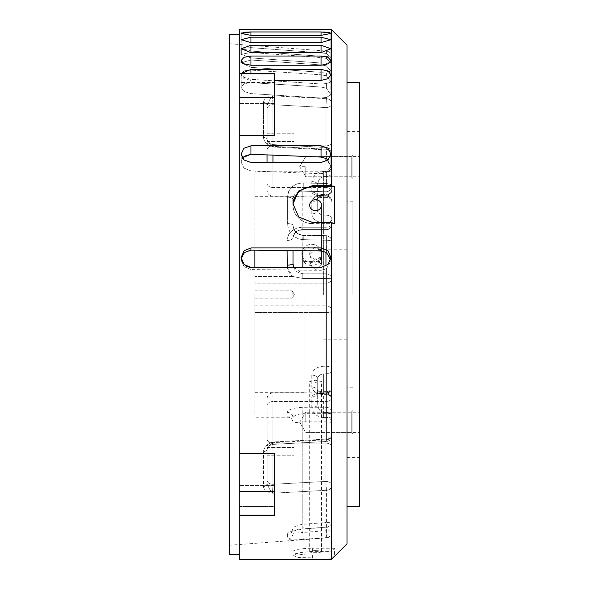 <?xml version="1.0" encoding="UTF-8"?>
<svg xmlns="http://www.w3.org/2000/svg" width="589" height="589" viewBox="0 0 589 589"><rect width="100%" height="100%" fill="white"/><g stroke="black" fill="none" stroke-linecap="round" stroke-linejoin="round"><path stroke-width="0.44" stroke-dasharray="2.94 2.21" d="M331.85 185.844L312.634 185.645L298.748 190.932L293.005 203.846L298.748 217.01L312.634 222.546L331.29 222.546L331.29 551.4L312.634 551.4L298.748 552.754L293.005 555.523L298.748 557.577L331.29 558.217L331.29 559.55M239.186 559.55L239.186 506.54L274.621 506.54L274.621 453.53L274.621 506.54L239.186 506.54L239.186 515.434L239.186 294.5L239.186 554.639L239.186 135.47L274.621 135.47L274.621 82.46L239.186 82.46L239.186 29.45M239.186 515.434L274.621 515.434L274.621 453.53L239.186 453.53M346.995 45.154L346.995 543.846M331.29 558.217L334.478 555.066L334.478 548.249L331.29 551.4M229.364 554.639L229.364 34.361M274.621 74.03L274.621 135.47L274.621 73.566L239.186 73.566L239.186 82.46L274.621 82.46L274.621 74.03L239.186 74.03L239.186 82.46L239.186 74.03L274.621 74.03M239.186 135.47L239.186 73.566M239.186 495.798L239.186 485.491L239.186 495.798M315.579 269.887L309.689 264.284L315.579 258.814L309.689 264.284L315.579 269.887L321.469 264.284L315.579 258.814L321.469 264.284L315.579 269.887M315.579 199.656A5.89 5.537 180 0 0 309.689 205.193A5.89 5.537 180 0 0 315.579 210.722A5.89 5.537 180 0 0 321.469 205.193A5.89 5.537 180 0 0 315.579 199.656M315.579 382.335L309.689 381.51L315.579 380.288L321.469 381.51L315.579 382.335M315.579 550.634A5.89 1.023 -0 0 0 309.689 551.657A5.89 1.023 -0 0 0 315.579 552.681A5.89 1.023 -0 0 0 321.469 551.657A5.89 1.023 -0 0 0 315.579 550.634M359.636 82.46L359.636 506.54M250.966 267.362L250.966 269.578L250.966 267.362L321.057 267.362L321.057 270.314L326.409 268.79L321.057 270.314L250.966 269.578L321.057 270.314L321.057 267.362L327.999 264.498L330.871 257.614L327.999 250.752L321.057 247.917L250.966 247.917L244.023 250.752L241.144 257.614L241.144 259.727L244.023 266.648L250.966 269.578L244.023 266.648L241.144 259.727L243.382 253.579L249.051 250.296M303.269 239.635C298.711 239.311 294.964 237.632 292.026 234.591C287.609 228.944 288.404 228.996 287.557 223.606C288.507 233.075 293.742 238.42 303.269 239.635L326.409 240.246C326.409 236.572 326.254 235.166 325.96 236.02L326.115 235.666L325.96 236.02C326.254 235.166 326.409 236.572 326.409 240.246L303.269 239.635A5.89 0.42 -88.5 0 0 302.974 235.063L302.974 235.063A5.89 0.42 91.5 0 1 303.269 239.635M293.697 267.362L302.82 273.826C296.841 273.068 293.572 269.688 293.005 263.681L293.005 199.465C293.587 194.134 296.856 191.359 302.82 191.138C296.871 191.351 293.594 194.127 293.005 199.465A5.89 2.327 180 0 0 287.557 197.146C288.507 188.23 293.742 183.488 303.269 182.929C298.711 182.988 294.964 184.35 292.026 187.007C287.609 192.051 288.404 192.051 287.557 197.146A5.89 2.327 180 0 1 293.005 199.465L293.005 225.3A5.89 1.693 0 0 0 287.557 223.606A5.89 1.693 -0 0 1 293.005 225.3L293.005 205.193A19.636 18.45 0 0 1 312.634 186.742L312.634 185.645M250.966 162.468L250.966 170.906L250.966 162.468L321.057 162.468L321.057 173.726L326.409 172.562L321.057 173.726L250.966 170.906L321.057 173.726L321.057 162.468L327.999 159.98L330.871 154.046L327.999 148.207L321.057 145.814L250.966 145.814L244.023 148.207L241.144 154.046L242.381 158.11L241.144 162.085L244.023 168.137L250.966 170.906L244.023 168.137L241.144 162.085L242.381 158.11M250.966 145.814L250.966 154.259L321.057 157.072L326.409 158.603L326.409 149.9A5.89 3.497 180 0 1 331.85 153.39A5.89 4.167 -0 0 0 325.96 149.223L272.95 146.352A5.89 4.167 -0 0 1 267.06 142.185A5.89 4.167 -0 0 0 272.95 146.352L272.633 144.6L272.95 146.352C272.655 143.893 272.501 144.099 272.508 146.97C272.501 144.055 272.648 143.856 272.95 146.352L325.96 149.223A5.89 4.167 -0 0 1 331.85 153.39L331.85 186.205A5.89 2.687 0 0 0 326.409 183.532L325.96 191.742A5.89 5.537 -0 0 0 331.85 186.205L331.85 153.39A5.89 3.497 180 0 0 326.409 149.9L272.508 146.97C267.185 145.152 264.159 141.942 263.43 137.325C264.063 141.824 267.089 145.041 272.508 146.97L326.409 149.9C326.409 147.036 326.262 146.808 325.96 149.223L326.284 147.508L325.96 149.223C326.262 146.808 326.409 147.036 326.409 149.9L326.409 158.603L330.871 166.893L328.058 159.921M263.43 102.42C264.063 98.864 267.089 96.648 272.508 95.771L326.409 98.687L272.508 95.771C267.185 96.567 264.159 98.783 263.43 102.42A3.924 3.041 180 0 1 267.06 105.453L267.06 139.807A3.924 2.489 0 0 0 263.43 137.325A3.924 2.489 -0 0 1 267.06 139.807L267.06 105.453C268.289 102.007 270.108 98.783 272.508 95.771L272.95 104.702L272.508 95.771C269.225 100.174 267.413 103.399 267.06 105.453A3.924 3.041 180 0 0 263.43 102.42L263.43 137.325L263.43 102.42M274.621 80.406L321.057 80.406L321.057 98.01L326.409 97.413L321.057 98.01L250.966 93.607L321.057 98.01L321.057 80.406L327.999 78.72L330.871 74.766L327.999 70.96L321.057 69.428L250.966 69.428L244.023 70.96L241.144 74.766L241.387 73.566M250.966 69.428L250.966 82.629L244.023 83.719L241.144 87.341L244.023 91.486L250.966 93.607L244.023 91.486L241.144 87.341L244.023 83.719L250.966 82.629L321.057 87.032L250.966 82.629L250.966 73.566M326.409 88.21L321.057 87.032L326.409 88.21L330.871 94.866L326.409 88.21L326.409 83.557L321.057 83.999L326.409 83.557L330.871 81.886L326.409 83.557L326.409 88.21M250.966 65.246L250.966 79.309L321.057 83.999L250.966 79.309L244.023 77.409L241.144 73.868L244.023 77.409L250.966 79.309L250.966 65.246L321.057 65.246L327.999 63.811L330.871 60.476L327.999 57.295L321.057 56.029L250.966 56.029L244.023 57.295L241.144 60.476L244.015 63.811L250.966 65.246L250.966 70.091L244.023 70.886L241.144 73.868L244.023 70.886L250.966 70.091L321.057 74.781L250.966 70.091L250.966 56.029M326.409 75.834L321.057 74.781L326.409 75.834L330.871 81.886L326.409 75.834L326.409 72.02L321.057 72.292L330.871 71.232L326.409 72.02L326.409 75.834M250.966 52.598L250.966 67.36L321.057 72.292L250.966 67.36L241.144 62.817L250.966 67.36L250.966 52.598L321.057 52.598L330.871 48.747L321.057 45.243L250.966 45.243L241.144 48.747L250.966 52.598L250.966 60.004L241.144 62.817L250.966 60.004L321.057 64.937L250.966 60.004L250.966 45.243M326.409 65.85L321.057 64.937L326.409 65.85L330.871 71.232L326.409 65.85L326.409 62.913L321.057 63.016L330.871 63.023L326.409 62.913L326.409 65.85M250.966 42.599L250.966 57.906L321.057 63.016L250.966 57.906L241.144 54.298L250.966 57.906L250.966 42.599L321.057 42.599L330.871 39.721L321.057 37.188L250.966 37.188L241.144 39.721L250.966 42.599L250.966 52.495L241.144 54.298L250.966 52.495L321.057 57.604L250.966 52.495L250.966 37.188M326.409 58.377L321.057 57.604L326.409 58.377L330.871 63.023L326.409 58.377L326.409 56.345L321.057 56.279L326.409 56.345L330.871 57.354L326.409 56.345L326.409 58.377M241.335 33.153L250.966 35.362L250.966 51.044L321.057 56.279L250.966 51.044L241.144 48.416L250.966 51.044L250.966 35.362L321.057 35.362L330.871 33.477L330.871 57.354L326.409 53.489L321.057 52.87L250.966 47.635L241.144 48.416L250.966 47.635L321.057 52.87L326.409 53.489L330.871 57.354L330.871 33.477M243.11 157.211L244.008 156.38M250.966 247.917L250.966 250.134L321.057 250.87L326.409 252.497L330.871 260.986L330.724 259.285M331.85 435.61L331.85 241.556A5.89 1.311 180 0 0 326.409 240.246L326.409 252.497L326.409 240.246A5.89 1.311 180 0 1 331.85 241.556L331.85 435.61A5.89 3.497 0 0 1 326.409 439.099L272.508 442.03C267.185 443.848 264.159 447.058 263.43 451.675C264.063 447.176 267.089 443.959 272.508 442.03L326.409 439.099C326.409 441.964 326.262 442.192 325.96 439.777A5.89 4.167 180 0 0 331.85 435.61L331.85 241.556L331.85 435.61A5.89 4.167 180 0 1 325.96 439.777L326.284 441.492L325.96 439.777C326.262 442.192 326.409 441.964 326.409 439.099A5.89 3.497 0 0 0 331.85 435.61A5.89 5.89 0 0 1 326.284 441.492A5.89 5.89 0 0 0 331.85 435.61M319.996 257.202A5.89 5.537 0 0 0 320.453 257.629A9.814 9.225 180 0 1 311.655 262.76A9.814 9.225 180 0 1 301.84 253.535A9.814 9.225 180 0 1 311.655 244.317A9.814 9.225 180 0 1 320.453 249.441L320.453 251.267L316.926 250.833L319.996 251.547L319.996 249.876A5.89 5.537 0 0 0 309.689 253.535A5.89 5.537 0 0 0 319.996 257.202L319.996 258.888L317.169 261.553A5.89 5.537 180 0 1 313.996 261.553L310.035 256.701L309.689 254.713L313.657 250.811L314.231 250.833A5.89 5.537 180 0 1 316.926 250.833L319.621 250.833A9.814 9.225 0 0 0 311.655 246.997A9.814 9.225 0 0 0 303.688 250.833L301.84 254.713L303.644 261.553A9.814 9.225 0 0 0 311.655 265.448A9.814 9.225 0 0 0 319.665 261.553L317.169 261.553M303.976 294.5L303.976 392.664L303.976 294.5M323.604 294.5L323.604 206.15L323.604 294.5M359.636 166.672L359.636 176.788L359.636 166.672M352.885 166.672L352.885 154.892L352.885 166.672M359.636 422.328L359.636 412.212L359.636 422.328M352.885 422.328L352.885 412.212L352.885 422.328M331.85 172.393A5.89 4.167 180 0 1 325.96 176.56A5.89 4.167 180 0 0 331.85 172.393L331.85 141.684A5.89 4.167 180 0 1 325.96 145.851L325.96 171.443A5.89 0.95 -0 0 1 331.85 172.393L331.85 56.956L331.85 172.393A5.89 0.95 0 0 0 325.96 171.443L325.96 145.851L272.95 145.851L272.95 166.672L272.95 145.851A5.89 4.167 0 0 0 267.06 150.011L267.06 162.468M331.85 532.044A5.89 5.89 0 0 1 326.409 537.919L326.409 537.61A5.89 5.883 180 0 0 331.85 531.749L331.85 485.594A5.89 4.741 180 0 1 326.409 490.313L272.508 493.229L326.409 490.313L325.96 481.427L326.409 527.133L303.269 528.87C298.711 529.29 294.964 530.034 292.026 531.101C288.75 532.397 287.263 533.457 287.557 534.282A5.89 5.735 180 0 0 293.005 528.561L293.005 533.332A5.89 5.846 0 0 1 287.557 539.171C288.507 540.069 293.742 540.135 303.269 539.355L326.409 537.61L325.96 530.726A5.89 1.023 180 0 1 331.85 531.749L331.85 521.515A5.89 5.632 -0 0 1 326.409 527.133L325.96 522.539L302.82 524.284L303.269 528.87M331.85 201.548A5.89 5.809 180 0 0 325.96 195.732L325.96 187.501L325.96 195.732A5.89 5.809 180 0 1 331.85 201.548A5.89 4.167 180 0 0 325.96 197.381A5.89 4.167 180 0 1 331.85 201.548A5.89 5.89 0 0 0 325.96 195.658L323.604 195.732C316.764 196.056 312.84 194.826 311.824 192.043C312.847 194.826 316.772 196.056 323.604 195.732L325.96 195.658L325.96 215.154L325.96 195.658A5.89 5.89 0 0 1 331.85 201.548M331.85 202.012A5.89 5.89 0 0 0 325.96 196.122A5.89 5.89 0 0 1 331.85 202.012M314.231 250.833L303.688 250.833M254.89 294.5L254.89 392.664L254.89 294.5M293.985 137.347L293.985 133.224L293.985 137.347M267.06 137.347L267.06 133.224L267.06 137.347M323.604 417.557C316.764 416.821 312.84 413.419 311.824 407.367C312.847 413.426 316.772 416.821 323.604 417.557L325.96 417.557L323.604 417.557L323.604 412.44C321.542 411.947 320.107 410.953 319.304 409.465C318.87 409.384 318.34 407.691 317.714 404.378C318.332 407.669 318.855 409.362 319.304 409.465C319.923 410.872 321.351 411.866 323.604 412.44L323.604 417.557M311.824 396.957C312.847 394.174 316.772 392.944 323.604 393.268C316.764 392.944 312.84 394.174 311.824 396.957A5.89 5.073 180 0 0 317.714 391.884C318.097 391.148 320.063 391.059 323.604 391.619L323.604 373.846C320.011 374.273 318.053 375.981 317.714 378.97C318.031 376.003 319.996 374.295 323.604 373.846L325.96 373.846L325.96 312.516A5.89 0.861 180 0 1 331.85 313.377A5.89 0.861 180 0 0 325.96 312.516L325.96 366.233A5.89 3.446 -0 0 1 331.85 369.678A5.89 3.446 -0 0 0 325.96 366.233L323.604 366.233C316.565 366.778 312.641 369.737 311.824 375.105C312.634 369.737 316.558 366.785 323.604 366.233L325.96 366.233L325.96 373.846A5.89 4.167 180 0 0 331.85 369.678A5.89 4.167 180 0 1 325.96 373.846L325.96 391.619L325.96 373.846L323.604 373.846L323.604 391.619L325.96 391.619A5.89 4.167 0 0 0 331.85 387.452A5.89 4.167 0 0 1 325.96 391.619L325.96 393.342L325.96 391.619L323.604 391.619L323.604 393.342L323.604 391.619C318.767 391.611 319.076 390.551 317.714 391.884A5.89 5.073 180 0 1 311.824 396.957L311.824 407.367A5.89 2.989 -0 0 0 317.714 404.378L317.714 391.884L317.714 404.378A5.89 2.989 -0 0 1 311.824 407.367L311.824 396.957M351.213 166.672L351.213 176.788L352.885 178.452L352.885 154.892L352.885 178.452L351.213 176.788L351.213 156.564L352.885 154.892L351.213 156.564L351.213 176.788L351.213 166.672M352.885 294.5L352.885 201.239L352.885 294.5M351.213 422.328L351.213 432.436L352.885 434.108L352.885 410.548L352.885 434.108L352.885 410.548L352.885 434.108L351.213 432.436L351.213 412.212L352.885 410.548L351.213 412.212L351.213 422.328M267.06 405.666L267.06 449.193A3.924 2.489 180 0 1 263.43 451.675A3.924 2.489 180 0 0 267.06 449.193L267.06 483.547L267.06 449.193L269.409 445.579L267.06 449.193L267.06 405.666A5.89 4.167 180 0 1 272.95 401.499L272.95 392.878A5.89 5.89 0 0 0 267.06 398.768C267.413 395.19 269.372 393.224 272.95 392.878L272.95 401.499A5.89 4.167 180 0 0 267.06 405.666M293.985 451.653L293.985 447.53L293.985 451.653M267.06 451.653L267.06 447.53L267.06 451.653M292.196 294.5L292.196 290.87L292.196 294.5M305.765 166.672L305.765 176.788L305.765 166.672L305.765 176.788L305.765 166.672L299.691 166.672L305.765 156.564L351.213 156.564L305.765 156.564L299.691 166.672L305.765 176.788L351.213 176.788L305.765 176.788L299.691 166.672M305.765 422.328L305.765 412.212L305.765 422.328M294.375 294.5L292.196 298.13L294.375 294.5L292.196 290.87L294.375 294.5M331.29 185.645L331.29 29.45M330.679 33.146L330.127 32.851M329.251 32.594L328.485 32.439M322.956 31.975L250.966 31.953L250.966 47.635L250.966 35.362M249.022 31.975L247.247 32.049M243.934 32.373L241.895 32.851M250.966 80.406L244.023 78.72L241.144 74.766L244.015 78.72L250.966 80.406L250.966 93.607L250.966 80.406M241.335 259.513L241.895 261.332M242.778 262.981L245.532 265.727M247.211 266.618L249.029 267.163M243.095 159.059L244.001 159.965M331.29 222.546L334.478 223.643L334.478 186.742L312.634 186.742M312.634 558.217L312.634 555.066L334.478 555.066M312.634 555.066A19.636 3.409 180 0 1 293.005 551.657A19.636 3.409 180 0 1 312.634 548.249L312.634 551.4M334.478 548.249L312.634 548.249M239.186 294.5L239.186 34.361L239.186 294.5M239.186 506.54L239.186 514.97L239.186 506.54M239.186 93.202L239.186 103.509L239.186 93.202M274.621 495.798L274.621 506.106L274.621 495.798M334.478 223.643L312.634 223.643A19.636 18.45 0 0 1 293.005 205.193A19.636 18.45 0 0 0 312.634 223.643L312.634 222.546L312.634 223.643L334.478 223.643M346.995 294.5L346.995 82.46L346.995 294.5M326.409 97.413L330.871 94.866L326.409 97.413L325.96 107.573L326.409 97.413M326.409 172.562L330.871 166.893L326.409 172.562L326.409 183.532L326.409 172.562M326.409 268.79L330.871 260.986L326.409 268.79L326.409 294.5L326.409 268.79M274.621 93.202L274.621 103.509L274.621 93.202M293.02 204.523A19.636 18.45 0 0 0 293.005 205.193L293.005 203.846M331.85 103.406A5.89 4.741 0 0 0 326.409 98.687A5.89 4.741 0 0 1 331.85 103.406A5.89 4.167 180 0 1 325.96 107.573L272.95 104.702A5.89 4.167 -0 0 0 267.06 108.869L267.06 105.453L267.06 108.869A5.89 4.167 -0 0 1 272.95 104.702L325.96 107.573L325.96 145.851L325.96 107.573A5.89 4.167 0 0 0 331.85 103.406M229.364 294.5L229.364 545.274L229.364 294.5M263.43 486.58C264.063 490.136 267.089 492.352 272.508 493.229C267.185 492.433 264.159 490.217 263.43 486.58A3.924 3.041 -0 0 0 267.06 483.547C268.289 486.993 270.108 490.217 272.508 493.229L272.95 484.298L272.508 493.229C269.225 488.826 267.413 485.601 267.06 483.547A3.924 3.041 0 0 1 263.43 486.58L263.43 451.675L263.43 486.58M359.636 294.5L359.636 457.454L359.636 294.5M331.85 165.899L331.85 190.166L331.85 165.899C331.504 169.477 329.538 171.443 325.96 171.789L325.96 194.944A5.89 4.778 0 0 0 331.85 190.166A5.89 4.778 -0 0 1 325.96 194.944L325.96 171.789L254.89 171.789L254.89 250.178M302.82 250.678L302.82 235.416A5.89 0.42 -88.5 0 1 302.974 235.063C297.342 234.65 294.014 231.396 293.005 225.3C293.587 231.168 296.856 234.54 302.82 235.416C296.871 234.547 293.594 231.175 293.005 225.3C294.066 231.455 297.386 234.709 302.974 235.063A5.89 0.42 91.5 0 0 302.82 235.416L325.96 236.02A5.89 5.537 -0 0 1 331.85 241.556A5.89 5.537 -0 0 0 325.96 236.02L302.82 235.416L302.82 267.362M302.82 191.138A5.89 0.42 91.5 0 0 303.269 182.929L326.409 183.532L303.269 182.929A5.89 0.42 -88.5 0 1 302.82 191.138L325.96 191.742L326.409 183.532A5.89 2.687 0 0 1 331.85 186.205A5.89 5.537 0 0 1 325.96 191.742L302.82 191.138L302.82 229.548C296.841 229.997 293.572 232.765 293.005 237.853C293.58 232.765 296.849 229.99 302.82 229.548L325.96 229.548L325.96 191.742L325.96 229.548L302.82 229.548L302.82 191.138M272.508 146.97L267.06 139.807L272.508 146.97M320.453 249.441A5.89 5.537 0 0 0 319.996 249.876M320.453 251.267L319.996 251.547M319.665 261.553L320.453 259.477L319.996 258.888M320.453 259.477L320.453 257.629M331.85 190.166A5.89 4.167 0 0 1 325.96 194.333A5.89 4.167 0 0 0 331.85 190.166A5.89 5.89 0 0 1 325.96 196.056L325.96 194.944L323.604 194.944C316.565 195.195 312.641 197.536 311.824 201.975C312.634 197.543 316.558 195.195 323.604 194.944L325.96 194.944L325.96 196.056L325.96 176.56L325.96 196.056A5.89 5.89 0 0 0 331.85 190.166M267.06 446.815A5.89 4.167 180 0 1 272.95 442.648L272.633 444.4L272.95 442.648C272.655 445.107 272.501 444.901 272.508 442.03L269.409 445.579L272.508 442.03C272.501 444.945 272.648 445.144 272.95 442.648A5.89 4.167 180 0 0 267.06 446.815L267.06 449.193M302.82 417.012L325.96 417.012L325.96 421.871A5.89 1.023 180 0 1 331.85 422.895A5.89 5.883 -0 0 0 325.96 417.012L325.96 394.056L323.604 394.056C316.565 393.805 312.641 391.464 311.824 387.025C312.634 391.457 316.558 393.805 323.604 394.056L325.96 394.056A5.89 4.778 180 0 1 331.85 398.834A5.89 4.778 180 0 0 325.96 394.056L325.96 407.249L302.82 407.249C293.381 407.787 288.146 409.488 287.115 412.374L287.115 416.931L302.82 417.012L302.82 421.871L293.005 422.806L293.005 533.332L302.82 532.463L302.82 421.871L325.96 421.871L325.96 530.726L302.82 532.463L303.269 539.355M326.409 527.133L303.261 529.136C295.597 530.314 291.724 531.226 291.651 531.874L293.005 528.561C293.587 526.75 296.856 525.322 302.82 524.284L302.82 413.692L325.96 413.692L325.96 522.539A5.89 1.023 180 0 0 331.85 521.515L331.85 485.594A5.89 4.167 180 0 0 325.96 481.427A5.89 4.167 180 0 1 331.85 485.594L331.85 447.316L331.85 485.594A5.89 4.741 180 0 1 326.409 490.313L326.409 537.919L229.364 545.274M293.005 199.465L293.005 237.853C294.309 232.383 297.578 229.732 302.82 229.901L325.96 229.901L325.96 227.244L325.96 229.901L302.82 229.901L302.82 227.244L325.96 227.244L325.96 222.767A5.89 3.446 180 0 0 331.85 219.322A5.89 3.446 180 0 1 325.96 222.767L325.96 227.244A5.89 3.232 0 0 0 331.85 224.011A5.89 5.537 0 0 1 325.96 229.548A5.89 5.537 0 0 0 331.85 224.011A5.89 3.232 0 0 1 325.96 227.244L302.82 227.244L302.82 229.901C299.013 230.674 294.986 229.747 293.005 237.853A5.89 2.592 180 0 1 287.115 240.452C286.872 233.053 294.802 226.986 302.82 227.244C293.381 227.855 288.146 232.257 287.115 240.452A5.89 2.592 180 0 0 293.005 237.853L293.005 250.575M267.06 154.9L267.06 139.807L269.387 143.399L267.06 139.807L267.06 154.9L267.06 108.869L267.06 150.011A5.89 4.167 0 0 1 272.95 145.851L272.95 104.702L272.95 145.851L325.96 145.851A5.89 4.167 0 0 0 331.85 141.684M267.06 142.185L267.06 139.807M331.85 219.322A5.89 4.167 0 0 0 325.96 215.154A5.89 4.167 0 0 1 331.85 219.322M325.96 252.217L325.96 273.826A5.89 5.537 0 0 1 331.754 278.354L331.843 278.604A5.89 4.867 180 0 1 325.96 283.154L325.96 294.5L325.96 283.154A5.89 4.867 180 0 0 331.843 278.604L331.754 278.354A5.89 5.537 0 0 0 325.96 273.826L302.82 273.826L325.96 273.826L325.96 266.051M331.85 386.988C331.474 390.536 329.516 392.502 325.96 392.878L325.96 401.499L272.95 401.499L325.96 401.499L325.96 392.878C329.516 392.502 331.474 390.536 331.85 386.988M331.85 387.452A5.89 5.809 -0 0 1 325.96 393.268A5.89 5.809 -0 0 0 331.85 387.452A5.89 5.89 0 0 1 325.96 393.342L325.96 393.342A5.89 5.89 0 0 0 331.85 387.452M303.644 261.553L313.996 261.553M323.604 222.767C316.565 222.222 312.641 219.263 311.824 213.895C312.634 219.263 316.558 222.215 323.604 222.767L323.604 215.154C320.033 214.735 318.075 213.027 317.714 210.03A5.89 3.865 -0 0 1 311.824 213.895A5.89 3.865 0 0 0 317.714 210.03C318.031 212.997 319.996 214.705 323.604 215.154L323.604 197.381C319.098 197.359 318.87 198.471 317.714 197.116C319.076 198.449 318.767 197.389 323.604 197.381L325.96 197.381L323.604 197.381L323.604 215.154L325.96 215.154L325.96 222.767L323.604 222.767L325.96 222.767L325.96 215.154L323.604 215.154L323.604 222.767M287.115 250.516L287.115 265.094C287.255 269.637 289.125 273.436 292.718 276.484L287.307 267.362M254.89 267.362L254.89 171.789M323.604 171.443C316.764 172.179 312.84 175.581 311.824 181.633C312.847 175.574 316.772 172.179 323.604 171.443L325.96 171.443L325.96 176.56L325.96 171.443L323.604 171.443L323.604 176.56L325.96 176.56L323.604 176.56L323.604 171.443M267.06 438.989L267.06 480.131A5.89 4.167 180 0 0 272.95 484.298A5.89 4.167 180 0 1 267.06 480.131L267.06 438.989A5.89 4.167 180 0 0 272.95 443.149A5.89 4.167 180 0 1 267.06 438.989M293.005 528.561L293.005 422.806C291.82 416.798 289.692 418.057 288.396 417.167L289.759 417.203M287.115 412.374A5.89 5.654 180 0 1 293.005 418.035C293.58 415.687 296.849 414.236 302.82 413.692L302.82 407.249M302.82 278.457L325.96 278.457L302.82 278.457L292.718 276.484L302.82 278.457L302.82 273.826L302.82 278.457M287.115 265.094A5.89 1.414 0 0 0 293.005 263.681M331.754 278.354L325.96 278.457L325.96 273.826L325.96 283.154L325.96 278.457L331.754 278.354M254.89 312.516L254.89 417.211L254.89 305.846L254.89 312.516L325.96 312.516L325.96 294.5L325.96 305.846A5.89 4.867 0 0 1 331.85 310.712A5.89 4.867 -0 0 0 325.96 305.846L325.96 312.516L254.89 312.516M254.89 283.154L254.89 276.484L254.89 283.154L325.96 283.154L254.89 283.154M317.714 197.536L317.714 210.03L317.714 197.536A5.89 4.44 180 0 1 311.824 201.975A5.89 4.44 180 0 0 317.714 197.536C318.031 195.511 319.996 194.436 323.604 194.333C320.011 194.422 318.053 195.489 317.714 197.536L317.714 184.622C318.59 179.159 319.569 177.981 323.604 176.56C321.351 177.134 319.923 178.128 319.304 179.535C318.855 179.638 318.332 181.331 317.714 184.622A5.89 2.989 180 0 0 311.824 181.633A5.89 2.989 180 0 1 317.714 184.622L317.655 197.86C318.745 196.755 320.725 196.152 323.604 196.056L323.604 176.56L323.604 194.333L325.96 194.333L323.604 194.333L323.604 196.056C320.725 196.152 318.745 196.748 317.655 197.86L317.714 197.536M311.824 192.043A5.89 5.073 0 0 1 317.714 197.116A5.89 5.073 0 0 0 311.824 192.043L311.824 181.633L311.824 192.043M331.85 398.834A5.89 4.167 180 0 0 325.96 394.667L325.96 412.44A5.89 4.167 0 0 1 331.85 416.607A5.89 4.167 0 0 0 325.96 412.44L325.96 394.667A5.89 4.167 180 0 1 331.85 398.834A5.89 5.89 0 0 0 325.96 392.944L325.96 394.667L325.96 392.944L325.96 394.056L325.96 392.944L323.604 392.944L323.604 394.667C320.033 394.578 318.075 393.511 317.714 391.464A5.89 4.44 0 0 0 311.824 387.025A5.89 4.44 0 0 1 317.714 391.464C318.031 393.489 319.996 394.564 323.604 394.667L323.604 392.944C320.077 392.627 318.097 392.024 317.655 391.14L317.714 404.378L317.655 391.14C318.745 392.252 320.725 392.848 323.604 392.944L325.96 392.944A5.89 5.89 0 0 1 331.85 398.834M287.115 416.931A5.89 5.875 0 0 1 293.005 422.806M325.96 407.249A5.89 5.411 0 0 1 331.85 412.668A5.89 1.023 180 0 1 325.96 413.692L325.96 407.249M317.714 197.116L317.714 210.03L317.714 197.116L316.639 194.878L317.714 197.116M311.824 375.105A5.89 3.865 180 0 1 317.714 378.97A5.89 3.865 180 0 0 311.824 375.105L311.824 387.025L311.824 375.105M317.714 378.97L317.714 391.884L317.714 378.97M239.186 491.55L274.621 491.55M287.557 223.606L287.557 197.146L287.557 223.606M326.409 53.489L326.409 51.081L326.409 53.489M326.409 439.099L326.409 294.5L326.409 439.099M272.95 155.143L272.95 187.501L325.96 187.501A5.89 4.167 0 0 1 331.85 191.661A5.89 4.167 180 0 0 325.96 187.501L325.96 158.36M325.96 422.328L325.96 412.44L323.604 412.44L323.604 394.667L325.96 394.667L323.604 394.667L323.604 412.44L325.96 412.44L325.96 443.149L325.96 422.328M323.604 393.268L325.96 393.268L323.604 393.268M331.85 447.316A5.89 4.167 0 0 0 325.96 443.149L272.95 443.149L272.95 484.298L325.96 481.427L272.95 484.298L272.95 443.149L325.96 443.149L325.96 481.427L325.96 443.149A5.89 4.167 180 0 1 331.85 447.316L331.85 416.607A5.89 0.95 180 0 1 325.96 417.557A5.89 0.95 180 0 0 331.85 416.607M272.95 422.328L272.95 443.149L272.95 422.328M274.621 514.97L239.186 514.97L274.621 514.97M321.057 83.999L321.057 65.246L321.057 83.999M321.057 56.029L321.057 65.246M321.057 72.292L321.057 52.598L321.057 72.292M321.057 45.243L321.057 52.598M321.057 63.016L321.057 42.599L321.057 63.016M321.057 37.188L321.057 42.599M321.057 56.279L321.057 35.362L321.057 56.279M321.057 31.953L321.057 35.362M321.057 69.428L321.057 80.406M321.057 247.917L321.057 250.87M321.057 145.814L321.057 157.072M239.186 97.45L274.621 97.45M287.557 534.282L287.557 539.171M325.96 439.777L272.95 442.648L325.96 439.777L325.96 401.499L325.96 439.777M325.96 161.327L325.96 187.501L272.95 187.501L272.95 162.468M331.85 397.339A5.89 4.167 0 0 1 325.96 401.499A5.89 4.167 180 0 0 331.85 397.339M311.824 213.895L311.824 201.975L311.824 213.895M292.718 276.484L254.89 276.484L292.718 276.484M272.95 187.501L272.95 166.672L272.95 187.501A5.89 4.167 0 0 1 267.06 183.334A5.89 4.167 0 0 0 272.95 187.501M272.95 442.648L272.95 401.499L272.95 442.648M254.89 305.846L325.96 305.846L254.89 305.846M323.604 197.381L323.604 195.658L323.604 197.381M274.621 485.491L239.186 485.491L274.621 485.491M274.621 82.894L239.186 82.894L274.621 82.894M309.689 253.535L309.689 254.713M309.689 551.657L309.689 381.51M331.85 56.956C331.563 53.584 329.744 51.626 326.409 51.081L229.364 43.726M323.604 206.15L303.976 206.15M352.885 156.564L359.636 156.564L352.885 156.564M346.995 131.546L359.636 131.546M352.885 412.212L359.636 412.212L352.885 412.212M301.84 253.535L301.84 254.713M303.571 250.811L313.657 250.811M346.995 249.832L323.604 249.832M303.976 196.336L254.89 196.336M267.06 133.224L293.985 133.224L267.06 133.224M272.95 392.878L325.96 392.878L272.95 392.878M352.885 387.761L346.995 387.761M267.06 447.53L293.985 447.53L267.06 447.53M352.885 214.006L346.995 214.006M254.89 290.87L292.196 290.87L254.89 290.87M351.213 412.212L305.765 412.212L351.213 412.212M299.691 422.328L305.765 412.212L299.691 422.328L305.765 432.436L351.213 432.436L305.765 432.436L299.691 422.328M293.005 551.657L293.005 555.523M330.871 81.886L330.871 60.476L330.871 81.886M241.144 60.476L241.144 62.817M330.871 71.232L330.871 48.747L330.871 71.232M330.871 63.023L330.871 39.721L330.871 63.023M241.144 54.298L241.144 48.747M241.144 33.477L241.144 48.416L241.144 33.477M330.871 94.866L330.871 74.766L330.871 94.866M241.144 74.766L241.144 87.341L241.144 74.766M330.871 166.893L330.871 154.046L330.871 166.893M241.144 162.085L241.144 154.046L241.144 162.085M330.871 260.986L330.871 257.614L330.871 260.986M241.144 259.727L241.144 257.614L241.144 259.727M274.621 506.106L239.186 506.106L274.621 506.106M274.621 103.509L239.186 103.509L274.621 103.509M321.469 205.193L321.469 264.284L321.469 205.193M321.469 551.657L321.469 381.51M323.604 382.85L303.976 382.85M326.115 235.666L302.974 235.063L326.115 235.666A5.89 5.89 0 0 1 331.85 241.556A5.89 5.89 0 0 0 326.115 235.666M272.633 144.6L326.284 147.508L272.633 144.6L269.409 143.422L272.633 144.6M331.85 153.39A5.89 5.89 0 0 0 326.284 147.508A5.89 5.89 0 0 1 331.85 153.39M352.885 176.788L359.636 176.788L352.885 176.788M346.995 457.454L359.636 457.454M352.885 432.436L359.636 432.436L352.885 432.436M326.284 441.492L272.633 444.4L269.409 445.579L272.633 444.4L326.284 441.492M267.06 105.446L267.06 108.869M331.85 294.5L331.85 278.288M346.995 339.168L323.604 339.168M303.976 392.664L254.89 392.664M272.95 196.122L325.96 196.122L272.95 196.122C269.372 195.776 267.413 193.81 267.06 190.232C267.413 193.81 269.372 195.776 272.95 196.122M326.402 527.391A5.89 5.89 0 0 0 331.85 521.515M267.06 483.554L267.06 480.131M267.06 141.47L293.985 141.47L267.06 141.47M325.96 229.901A5.89 5.89 0 0 0 331.85 224.011A5.89 5.89 0 0 1 325.96 229.901M289.678 417.211L254.89 417.211M352.885 201.239L346.995 201.239M325.96 196.056L323.604 196.056L325.96 196.056M323.604 195.658L316.639 194.878L323.604 195.658M267.06 455.776L293.985 455.776L267.06 455.776M323.604 393.342L316.639 394.122L323.604 393.342M317.714 391.884L316.639 394.122L317.714 391.884M352.885 374.994L346.995 374.994M254.89 298.13L292.196 298.13L254.89 298.13"/><path stroke-width="0.88" d="M331.29 559.55L331.29 222.546L312.634 222.546L298.748 217.01L293.005 203.846L298.748 190.932L312.634 185.645L331.29 185.645L334.478 186.742L331.29 185.645L331.29 29.45L239.186 29.45L239.186 453.53L274.621 453.53L274.621 515.434L239.186 515.434L239.186 559.55L331.29 559.55L346.995 543.846L346.995 45.154L331.29 29.45M239.186 34.361L229.364 34.361L229.364 554.639L239.186 554.639M346.995 506.54L359.636 506.54L359.636 82.46L346.995 82.46M330.724 259.285L326.409 252.497L321.057 250.87L250.966 250.134L244.413 252.534L241.203 258.667L241.335 259.513M328.058 159.921L326.409 158.603L321.057 157.072L250.966 154.259L242.786 157.58M244.008 156.38L250.833 154.252M249.051 250.296L250.966 250.134L250.966 247.917L321.057 247.917L327.999 250.752L330.871 257.614L327.999 264.498L321.057 267.362L250.966 267.362L244.023 264.498L241.144 257.614L244.015 250.752L250.966 247.917M315.579 210.722A5.89 5.537 180 0 1 309.689 205.193A5.89 5.537 180 0 1 315.579 199.656A5.89 5.537 180 0 1 321.469 205.193A5.89 5.537 180 0 1 315.579 210.722M239.186 73.566L274.621 73.566L274.621 135.47L239.186 135.47M330.871 33.477L321.057 35.362L250.966 35.362L241.144 33.477L250.966 31.953L321.057 31.953L330.679 33.146M330.127 32.851L329.251 32.594M328.485 32.439L322.956 31.975M250.966 35.362L250.966 31.953L249.022 31.975M247.247 32.049L243.934 32.373M241.895 32.851L241.335 33.153M250.966 37.188L321.057 37.188L330.871 39.721L321.057 42.599L250.966 42.599L241.144 39.721L250.966 37.188L250.966 42.599M250.966 45.243L321.057 45.243L330.871 48.747L321.057 52.598L250.966 52.598L241.144 48.747L250.966 45.243L250.966 52.598M250.966 56.029L321.057 56.029L327.999 57.295L330.871 60.476L327.999 63.811L321.057 65.246L250.966 65.246L244.023 63.811L241.144 60.476L244.015 57.295L250.966 56.029L250.966 65.246M241.387 73.566L250.966 69.428L321.057 69.428L327.999 70.96L330.871 74.766L327.999 78.72L321.057 80.406L274.621 80.406M250.966 145.814L321.057 145.814L327.999 148.207L330.871 154.046L327.999 159.98L321.057 162.468L250.966 162.468L244.023 159.98L241.144 154.046L244.015 148.207L250.966 145.814L250.966 154.259M241.895 261.332L242.778 262.981M245.532 265.727L247.211 266.618M249.029 267.163L250.833 267.354M242.381 158.11L242.808 158.706M244.001 159.965L250.966 162.468M312.634 185.645L312.634 186.742L334.478 186.742L334.478 223.643L331.29 222.546M239.186 453.53L239.186 515.434M312.634 186.742A19.636 18.45 0 0 0 293.02 204.523M293.005 203.846L293.005 199.465M267.06 154.9L267.06 162.468M293.697 267.362L293.005 263.681L293.005 250.575M254.89 250.178L254.89 267.362M287.307 267.362L287.115 250.516M293.005 263.681A5.89 1.414 0 0 1 287.115 265.094M239.186 491.55L274.621 491.55M321.057 35.362L321.057 31.953M321.057 42.599L321.057 37.188M321.057 52.598L321.057 45.243M321.057 65.246L321.057 56.029M321.057 80.406L321.057 69.428M250.966 73.566L250.966 69.428M321.057 157.072L321.057 145.814M321.057 250.87L321.057 247.917M239.186 97.45L274.621 97.45M325.96 158.36L325.96 161.327M272.95 162.468L272.95 155.143M302.82 267.362L302.82 250.678M325.96 266.051L325.96 252.217M241.144 54.298L241.144 48.747M241.144 60.476L241.144 62.817"/></g></svg>
